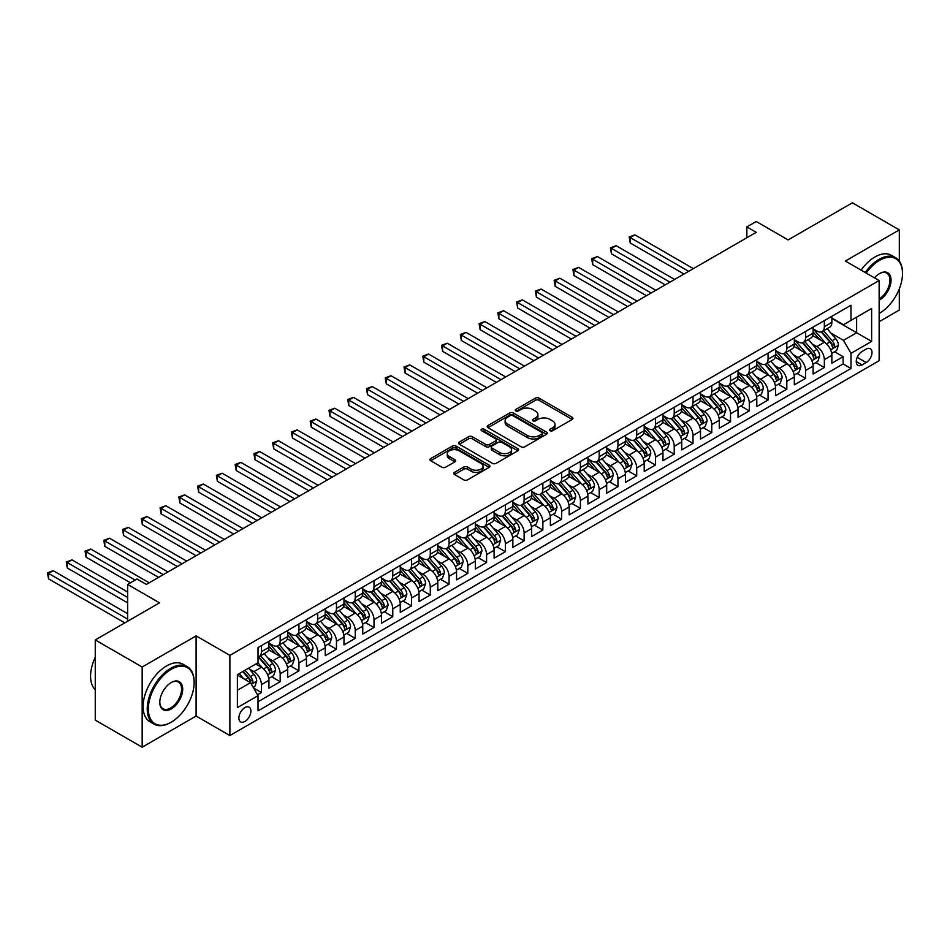 <?xml version="1.0" encoding="UTF-8"?>
<svg xmlns="http://www.w3.org/2000/svg" width="950" height="950" viewBox="0 0 950 950"><rect width="100%" height="100%" fill="white"/><g stroke="black" fill="none" stroke-linecap="round" stroke-linejoin="round"><path stroke-width="1.43" d="M550.062 430.718A1.829 1.057 0 0 0 552.639 430.718L572.209 419.425A2.601 1.508 0 0 0 572.969 418.356A2.601 1.508 0 0 0 572.209 417.299L539.054 398.157A2.601 1.508 0 0 0 535.372 398.157L515.803 409.45A1.829 1.057 0 0 0 515.268 410.198A1.829 1.057 0 0 0 515.803 410.946A1.829 1.057 0 0 0 518.379 410.946L520.921 409.486A8.336 4.809 0 0 1 532.701 409.486L535.467 411.077A8.336 4.809 0 0 1 537.914 414.473A8.336 4.809 0 0 1 535.467 417.881L532.938 419.342A1.829 1.057 0 0 0 532.404 420.09A1.829 1.057 0 0 0 532.938 420.838A1.829 1.057 0 0 0 535.515 420.838L538.044 419.366A8.336 4.809 0 0 1 549.836 419.366L552.591 420.969A8.336 4.809 0 0 1 555.038 424.365A8.336 4.809 0 0 1 552.591 427.773L550.062 429.234A1.829 1.057 0 0 0 549.528 429.982A1.829 1.057 0 0 0 550.062 430.718L550.062 429.234M244.898 721.466A8.491 4.904 120 0 0 250.444 713.984A8.491 4.904 120 0 0 249.149 707.18A8.491 4.904 120 0 0 244.898 707.596A8.491 4.904 120 0 0 239.352 715.077A8.491 4.904 120 0 0 240.659 721.881A8.491 4.904 120 0 0 244.898 721.466M454.516 472.376A2.601 1.508 0 0 0 453.756 473.444A2.601 1.508 0 0 0 454.516 474.501L463.814 479.881A2.601 1.508 0 0 0 467.507 479.881L489.238 467.329A2.601 1.508 0 0 0 489.998 466.26A2.601 1.508 0 0 0 489.238 465.203L456.083 446.061A2.601 1.508 0 0 0 452.402 446.061L430.671 458.613A2.601 1.508 0 0 0 429.899 459.669A2.601 1.508 0 0 0 430.671 460.738L441.904 467.222A2.601 1.508 0 0 0 445.586 467.222L454.884 461.854A2.601 1.508 0 0 0 455.644 460.786A2.601 1.508 0 0 0 454.884 459.729L449.314 456.511A6.971 4.026 0 0 1 447.272 453.661A6.971 4.026 0 0 1 451.571 449.944A6.971 4.026 0 0 1 459.171 450.822L480.997 463.422A6.971 4.026 0 0 1 483.039 466.26A6.971 4.026 0 0 1 478.729 469.977A6.971 4.026 0 0 1 471.141 469.11L467.507 467.008A2.601 1.508 0 0 0 463.814 467.008L454.516 472.376L454.516 474.501M899.306 261.108L899.306 229.888L852.399 202.801L788.132 239.911L756.236 221.493L746.854 226.908L756.236 232.322L146.383 584.416L137.002 579.001L127.621 584.416L127.621 621.252M142.167 667.019L142.167 747.199L196.116 716.051L196.116 635.883L142.167 667.019L95.261 639.944L159.529 602.834L127.621 584.416M196.116 635.883L229.888 655.381L879.142 280.535L879.142 360.703L229.888 735.549L229.888 655.381M899.306 229.888L845.357 261.036L879.142 280.535M521.099 446.809A2.601 1.508 0 0 0 524.78 446.809L546.523 434.257A2.601 1.508 0 0 0 547.283 433.2A2.601 1.508 0 0 0 546.523 432.131L513.368 412.989A2.601 1.508 0 0 0 509.675 412.989L487.944 425.541A2.601 1.508 0 0 0 487.184 426.598A2.601 1.508 0 0 0 487.944 427.666L521.099 446.809M482.327 431.11A1.829 1.057 0 0 1 484.168 431.371L484.168 429.21L517.881 448.661A2.601 1.508 0 0 1 518.641 449.73A2.601 1.508 0 0 1 517.881 450.799L496.137 463.339A2.601 1.508 0 0 1 492.456 463.339L459.301 444.196L459.301 442.071A2.601 1.508 0 0 0 458.541 443.139A2.601 1.508 0 0 0 459.301 444.196M459.301 442.071L468.611 436.703A2.601 1.508 0 0 1 472.293 436.703L485.735 444.469A2.601 1.508 0 0 0 489.416 444.469L495.591 440.907A2.601 1.508 0 0 0 496.351 439.838A2.601 1.508 0 0 0 495.591 438.781L481.591 430.694A1.829 1.057 0 0 1 481.056 429.946A1.829 1.057 0 0 1 482.184 428.973A1.829 1.057 0 0 1 484.168 429.21M142.167 747.199L95.261 720.112L95.261 639.944M879.142 321.706L899.306 310.056L899.306 288.848M257.521 694.783L261.416 692.538L253.626 688.038M249.197 668.907L253.911 671.626A10.616 6.128 60 0 1 261.416 684.629L268.921 680.295L268.921 688.204L280.179 681.708L271.641 676.78M267.959 658.077L272.674 660.796A10.616 6.128 60 0 1 280.179 673.799L287.684 669.465L287.684 677.374L298.941 670.866L290.403 665.938M286.722 647.247L291.436 649.966A10.616 6.128 60 0 1 298.941 662.957L306.446 658.623L306.446 666.532L317.704 660.036L309.166 655.108M305.496 636.405L310.199 639.124A10.616 6.128 60 0 1 317.704 652.127L325.209 647.793L325.209 655.702L336.466 649.206L327.928 644.278M324.259 625.575L328.961 628.294A10.616 6.128 60 0 1 336.466 641.297L343.983 636.963L343.983 644.872L355.241 638.364L346.702 633.436M343.021 614.745L347.736 617.464A10.616 6.128 60 0 1 355.241 630.456L362.746 626.133L362.746 634.042L374.003 627.534L365.465 622.606M361.784 603.903L366.498 606.622A10.616 6.128 60 0 1 374.003 619.626L381.508 615.291L381.508 623.2L392.766 616.704L384.228 611.776M380.546 593.073L385.261 595.793A10.616 6.128 60 0 1 392.766 608.796L400.271 604.461L400.271 612.37L411.528 605.874L402.99 600.934M399.309 582.243L404.023 584.962A10.616 6.128 60 0 1 411.528 597.966L419.033 593.631L419.033 601.54L430.291 595.033L421.753 590.104M418.071 571.401L422.786 574.133A10.616 6.128 60 0 1 430.291 587.124L437.796 582.789L437.796 590.698L449.053 584.202L440.515 579.274M436.846 560.571L441.548 563.291A10.616 6.128 60 0 1 449.053 576.294L456.558 571.959L456.558 579.868L467.827 573.372L459.289 568.444M455.608 549.741L460.322 552.461A10.616 6.128 60 0 1 467.827 565.464L475.332 561.129L475.332 569.038L486.59 562.531L478.052 557.602M474.371 538.911L479.085 541.631A10.616 6.128 60 0 1 486.59 554.622L494.095 550.288L494.095 558.196L505.353 551.701L496.814 546.773M493.133 528.069L497.848 530.789A10.616 6.128 60 0 1 505.353 543.792L512.857 539.457L512.857 547.366L524.115 540.871L515.577 535.942M511.896 517.239L516.61 519.959A10.616 6.128 60 0 1 524.115 532.962L531.62 528.628L531.62 536.536L542.878 530.029L534.339 525.101M530.658 506.409L535.372 509.129A10.616 6.128 60 0 1 542.878 522.132L550.383 517.798L550.383 525.706L561.64 519.199L553.102 514.271M549.433 495.567L554.135 498.287A10.616 6.128 60 0 1 561.64 511.29L569.145 506.956L569.145 514.864L580.414 508.369L571.876 503.441M568.195 484.738L572.898 487.457A10.616 6.128 60 0 1 580.414 500.46L587.919 496.126L587.919 504.034L599.177 497.539L590.639 492.611M586.957 473.907L591.672 476.627A10.616 6.128 60 0 1 599.177 489.63L606.682 485.296L606.682 493.204L617.939 486.697L609.401 481.769M605.72 463.077L610.434 465.797A10.616 6.128 60 0 1 617.939 478.788L625.444 474.454L625.444 482.363L636.702 475.867L628.164 470.939M624.482 452.236L629.197 454.955A10.616 6.128 60 0 1 636.702 467.958L644.207 463.624L644.207 471.532L655.464 465.037L646.926 460.109M643.245 441.406L647.959 444.125A10.616 6.128 60 0 1 655.464 457.128L662.969 452.794L662.969 460.702L674.227 454.195L665.689 449.267M662.019 430.576L666.722 433.295A10.616 6.128 60 0 1 674.227 446.286L681.732 441.964L681.732 449.872L693.001 443.365L684.463 438.437M680.782 419.734L685.484 422.453A10.616 6.128 60 0 1 693.001 435.456L700.506 431.122L700.506 439.031L711.764 432.535L703.226 427.607M699.544 408.904L704.259 411.623A10.616 6.128 60 0 1 711.764 424.626L719.269 420.292L719.269 428.201L730.526 421.705L721.988 416.765M718.307 398.074L723.021 400.793A10.616 6.128 60 0 1 730.526 413.796L738.031 409.462L738.031 417.371L749.289 410.863L740.751 405.935M737.069 387.232L741.784 389.951A10.616 6.128 60 0 1 749.289 402.954L756.794 398.62L756.794 406.529L768.051 400.033L759.513 395.105M755.832 376.402L760.546 379.121A10.616 6.128 60 0 1 768.051 392.124L775.556 387.79L775.556 395.699L786.814 389.203L778.276 384.275M774.606 365.572L779.309 368.291A10.616 6.128 60 0 1 786.814 381.294L794.319 376.96L794.319 384.869L805.576 378.361L797.038 373.433M793.369 354.742L798.071 357.461A10.616 6.128 60 0 1 805.576 370.452L813.093 366.118L813.093 374.027L824.351 367.531L824.351 359.622A10.616 6.128 -120 0 0 816.846 346.619L812.131 343.9M815.812 362.603L824.351 367.531M268.921 680.295A10.616 6.128 -120 0 0 261.416 667.292L255.787 664.05M287.684 669.465A10.616 6.128 -120 0 0 280.179 656.462L268.577 649.764M306.446 658.623A10.616 6.128 -120 0 0 298.941 645.632L287.339 638.922M325.209 647.793A10.616 6.128 -120 0 0 317.704 634.79L306.102 628.092M343.983 636.963A10.616 6.128 -120 0 0 336.466 623.96L324.864 617.262M362.746 626.133A10.616 6.128 -120 0 0 355.241 613.13L343.627 606.433M381.508 615.291A10.616 6.128 -120 0 0 374.003 602.3L362.401 595.591M400.271 604.461A10.616 6.128 -120 0 0 392.766 591.458L381.164 584.761M419.033 593.631A10.616 6.128 -120 0 0 411.528 580.628L399.926 573.931M437.796 582.789A10.616 6.128 -120 0 0 430.291 569.798L418.689 563.089M456.558 571.959A10.616 6.128 -120 0 0 449.053 558.956L437.451 552.259M475.332 561.129A10.616 6.128 -120 0 0 467.827 548.126L456.214 541.429M494.095 550.288A10.616 6.128 -120 0 0 486.59 537.296L474.988 530.599M512.857 539.457A10.616 6.128 -120 0 0 505.353 526.454L493.751 519.757M531.62 528.628A10.616 6.128 -120 0 0 524.115 515.624L512.513 508.927M550.383 517.798A10.616 6.128 -120 0 0 542.878 504.794L531.276 498.097M569.145 506.956A10.616 6.128 -120 0 0 561.64 493.964L550.038 487.255M587.919 496.126A10.616 6.128 -120 0 0 580.414 483.122L568.801 476.425M606.682 485.296A10.616 6.128 -120 0 0 599.177 472.293L587.563 465.595M625.444 474.454A10.616 6.128 -120 0 0 617.939 461.463L606.337 454.753M644.207 463.624A10.616 6.128 -120 0 0 636.702 450.621L625.1 443.923M662.969 452.794A10.616 6.128 -120 0 0 655.464 439.791L643.863 433.093M681.732 441.964A10.616 6.128 -120 0 0 674.227 428.961L662.625 422.263M700.506 431.122A10.616 6.128 -120 0 0 693.001 418.119L681.387 411.421M719.269 420.292A10.616 6.128 -120 0 0 711.764 407.289L700.15 400.591M738.031 409.462A10.616 6.128 -120 0 0 730.526 396.459L718.924 389.761M756.794 398.62A10.616 6.128 -120 0 0 749.289 385.629L737.687 378.919M775.556 387.79A10.616 6.128 -120 0 0 768.051 374.787L756.449 368.089M794.319 376.96A10.616 6.128 -120 0 0 786.814 363.957L775.212 357.259M813.093 366.118A10.616 6.128 -120 0 0 805.576 353.127L793.974 346.418M866.186 349.113L862.066 351.5A8.229 4.75 120 0 0 856.686 358.744A8.229 4.75 120 0 0 857.945 365.334A8.229 4.75 120 0 0 862.066 364.931L866.186 362.544A8.229 4.75 120 0 0 871.566 355.3A8.229 4.75 120 0 0 870.307 348.709A8.229 4.75 120 0 0 866.186 349.113M237.393 690.258L250.527 682.682L258.032 695.685L258.032 710.849L850.986 368.505L850.986 353.341L843.481 340.338L830.894 333.07M258.032 695.685L237.393 707.596L237.393 674.666L258.032 662.744L258.032 647.579L850.986 305.235L850.986 320.399L871.637 308.489L871.637 341.418L850.986 353.341M268.921 643.031L272.674 645.193A10.616 6.128 60 0 0 277.982 645.715L285.487 641.393A10.616 6.128 -120 0 0 287.684 636.524L287.684 630.456M287.684 632.189L291.436 634.363A10.616 6.128 60 0 0 296.744 634.885L304.249 630.551A10.616 6.128 -120 0 0 306.446 625.694L306.446 619.626M306.446 621.359L310.199 623.533A10.616 6.128 60 0 0 315.507 624.055L323.012 619.721A10.616 6.128 -120 0 0 325.209 614.864L325.209 608.796M325.209 610.529L328.961 612.691A10.616 6.128 60 0 0 334.269 613.225L341.774 608.891A10.616 6.128 -120 0 0 343.983 604.022L343.983 597.966M343.983 599.699L347.736 601.861A10.616 6.128 60 0 0 353.032 602.383L360.549 598.049A10.616 6.128 -120 0 0 362.746 593.192L362.746 587.124M362.746 588.857L366.498 591.031A10.616 6.128 60 0 0 371.806 591.553L379.311 587.219A10.616 6.128 -120 0 0 381.508 582.362L381.508 576.294M381.508 578.028L385.261 580.189A10.616 6.128 60 0 0 390.569 580.723L398.074 576.389A10.616 6.128 -120 0 0 400.271 571.532L400.271 565.464M400.271 567.197L404.023 569.359A10.616 6.128 60 0 0 409.331 569.881L416.836 565.547A10.616 6.128 -120 0 0 419.033 560.69L419.033 554.622M419.033 556.356L422.786 558.529A10.616 6.128 60 0 0 428.094 559.051L435.599 554.717A10.616 6.128 -120 0 0 437.796 549.86L437.796 543.792M437.796 545.526L441.548 547.699A10.616 6.128 60 0 0 446.856 548.221L454.361 543.887A10.616 6.128 -120 0 0 456.558 539.03L456.558 532.962M456.558 534.696L460.322 536.857A10.616 6.128 60 0 0 465.619 537.379L473.136 533.057A10.616 6.128 -120 0 0 475.332 528.188L475.332 522.12M475.332 523.854L479.085 526.027A10.616 6.128 60 0 0 484.393 526.549L491.898 522.215A10.616 6.128 -120 0 0 494.095 517.358L494.095 511.29M494.095 513.024L497.848 515.197A10.616 6.128 60 0 0 503.156 515.719L510.661 511.385A10.616 6.128 -120 0 0 512.857 506.528L512.857 500.46M512.857 502.194L516.61 504.355A10.616 6.128 60 0 0 521.918 504.889L529.423 500.555A10.616 6.128 -120 0 0 531.62 495.686L531.62 489.63M531.62 491.364L535.372 493.525A10.616 6.128 60 0 0 540.681 494.048L548.186 489.713A10.616 6.128 -120 0 0 550.383 484.856L550.383 478.788M550.383 480.522L554.135 482.695A10.616 6.128 60 0 0 559.443 483.218L566.948 478.883A10.616 6.128 -120 0 0 569.145 474.026L569.145 467.958M569.145 469.692L572.898 471.853A10.616 6.128 60 0 0 578.206 472.387L585.711 468.053A10.616 6.128 -120 0 0 587.919 463.196L587.919 457.128M587.919 458.862L591.672 461.023A10.616 6.128 60 0 0 596.98 461.546L604.485 457.211A10.616 6.128 -120 0 0 606.682 452.354L606.682 446.286M606.682 448.02L610.434 450.193A10.616 6.128 60 0 0 615.742 450.716L623.248 446.381A10.616 6.128 -120 0 0 625.444 441.524L625.444 435.456M625.444 437.19L629.197 439.363A10.616 6.128 60 0 0 634.505 439.886L642.01 435.551A10.616 6.128 -120 0 0 644.207 430.694L644.207 424.626M644.207 426.36L647.959 428.521A10.616 6.128 60 0 0 653.268 429.056L660.773 424.721A10.616 6.128 -120 0 0 662.969 419.853L662.969 413.784M662.969 415.518L666.722 417.691A10.616 6.128 60 0 0 672.03 418.214L679.535 413.879A10.616 6.128 -120 0 0 681.732 409.022L681.732 402.954M681.732 404.688L685.484 406.861A10.616 6.128 60 0 0 690.793 407.384L698.297 403.049A10.616 6.128 -120 0 0 700.506 398.192L700.506 392.124M700.506 393.858L704.259 396.019A10.616 6.128 60 0 0 709.567 396.554L717.072 392.219A10.616 6.128 -120 0 0 719.269 387.351L719.269 381.294M719.269 383.028L723.021 385.189A10.616 6.128 60 0 0 728.329 385.712L735.834 381.378A10.616 6.128 -120 0 0 738.031 376.521L738.031 370.452M738.031 372.186L741.784 374.359A10.616 6.128 60 0 0 747.092 374.882L754.597 370.548A10.616 6.128 -120 0 0 756.794 365.691L756.794 359.622M756.794 361.356L760.546 363.517A10.616 6.128 60 0 0 765.854 364.052L773.359 359.718A10.616 6.128 -120 0 0 775.556 354.861L775.556 348.793M775.556 350.526L779.309 352.688A10.616 6.128 60 0 0 784.617 353.21L792.122 348.887A10.616 6.128 -120 0 0 794.319 344.019L794.319 337.951M794.319 339.684L798.071 341.858A10.616 6.128 60 0 0 803.379 342.38L810.884 338.046A10.616 6.128 -120 0 0 813.093 333.189L813.093 327.121M258.032 701.741L843.113 363.957L843.113 356.701L831.856 363.197L831.856 355.288A10.616 6.128 -120 0 0 824.351 342.285L812.737 335.588M813.093 328.854L816.846 331.027A10.616 6.128 -120 0 0 822.154 331.55A10.616 6.128 -120 0 0 824.351 326.693L824.351 320.625M822.154 331.55L829.659 327.216A10.616 6.128 -120 0 0 831.856 322.359L831.856 316.291M261.416 645.632L261.416 651.7A10.616 6.128 60 0 1 259.219 656.557A10.616 6.128 60 0 1 258.032 656.984M259.219 656.557L266.724 652.222A10.616 6.128 -120 0 0 268.921 647.366L268.921 641.297M280.179 634.79L280.179 640.858A10.616 6.128 60 0 1 277.982 645.715M298.941 623.96L298.941 630.028A10.616 6.128 60 0 1 296.744 634.885M317.704 613.13L317.704 619.198A10.616 6.128 60 0 1 315.507 624.055M336.466 602.288L336.466 608.356A10.616 6.128 60 0 1 334.269 613.225M355.241 591.458L355.241 597.526A10.616 6.128 60 0 1 353.032 602.383M374.003 580.628L374.003 586.696A10.616 6.128 60 0 1 371.806 591.553M392.766 569.798L392.766 575.854A10.616 6.128 60 0 1 390.569 580.723M411.528 558.956L411.528 565.024A10.616 6.128 60 0 1 409.331 569.881M430.291 548.126L430.291 554.194A10.616 6.128 60 0 1 428.094 559.051M449.053 537.296L449.053 543.364A10.616 6.128 60 0 1 446.856 548.221M467.827 526.454L467.827 532.523A10.616 6.128 60 0 1 465.619 537.379M486.59 515.624L486.59 521.692A10.616 6.128 60 0 1 484.393 526.549M505.353 504.794L505.353 510.863A10.616 6.128 60 0 1 503.156 515.719M524.115 493.952L524.115 500.021A10.616 6.128 60 0 1 521.918 504.889M542.878 483.122L542.878 489.191A10.616 6.128 60 0 1 540.681 494.048M561.64 472.293L561.64 478.361A10.616 6.128 60 0 1 559.443 483.218M580.414 461.463L580.414 467.519A10.616 6.128 60 0 1 578.206 472.387M599.177 450.621L599.177 456.689A10.616 6.128 60 0 1 596.98 461.546M617.939 439.791L617.939 445.859A10.616 6.128 60 0 1 615.742 450.716M636.702 428.961L636.702 435.029A10.616 6.128 60 0 1 634.505 439.886M655.464 418.119L655.464 424.187A10.616 6.128 60 0 1 653.268 429.056M674.227 407.289L674.227 413.357A10.616 6.128 60 0 1 672.03 418.214M693.001 396.459L693.001 402.527A10.616 6.128 60 0 1 690.793 407.384M711.764 385.629L711.764 391.685A10.616 6.128 60 0 1 709.567 396.554M730.526 374.787L730.526 380.855A10.616 6.128 60 0 1 728.329 385.712M749.289 363.957L749.289 370.025A10.616 6.128 60 0 1 747.092 374.882M768.051 353.127L768.051 359.195A10.616 6.128 60 0 1 765.854 364.052M786.814 342.285L786.814 348.353A10.616 6.128 60 0 1 784.617 353.21M805.576 331.455L805.576 337.523A10.616 6.128 60 0 1 803.379 342.38M805.576 370.452L805.576 378.361M786.814 381.294L786.814 389.203M768.051 392.124L768.051 400.033M749.289 402.954L749.289 410.863M730.526 413.796L730.526 421.705M711.764 424.626L711.764 432.535M693.001 435.456L693.001 443.365M674.227 446.286L674.227 454.195M655.464 457.128L655.464 465.037M636.702 467.958L636.702 475.867M617.939 478.788L617.939 486.697M599.177 489.63L599.177 497.539M580.414 500.46L580.414 508.369M561.64 511.29L561.64 519.199M542.878 522.132L542.878 530.029M524.115 532.962L524.115 540.871M505.353 543.792L505.353 551.701M486.59 554.622L486.59 562.531M467.827 565.464L467.827 573.372M449.053 576.294L449.053 584.202M430.291 587.124L430.291 595.033M411.528 597.966L411.528 605.874M392.766 608.796L392.766 616.704M374.003 619.626L374.003 627.534M355.241 630.456L355.241 638.364M336.466 641.297L336.466 649.206M317.704 652.127L317.704 660.036M298.941 662.957L298.941 670.866M280.179 673.799L280.179 681.708M261.416 684.629L261.416 692.538M250.527 682.682L237.393 675.094M843.481 340.338L856.627 332.761L856.627 317.157L871.637 308.489M831.856 318.452L871.637 341.418M831.856 318.024L843.481 324.734L850.986 320.399M196.116 716.051L229.888 735.549M746.854 226.908L746.854 237.749M834.575 351.773L843.113 356.701M843.113 363.957L850.986 368.505M550.786 430.979L552.591 429.934A8.336 4.809 0 0 0 555.038 426.538L555.038 424.365M537.914 414.473L537.914 416.646A8.336 4.809 0 0 1 535.467 420.043L533.663 421.088M572.209 417.299L572.209 419.425L539.054 400.318A2.601 1.508 0 0 0 535.372 400.318L516.539 411.196M546.487 434.281L513.368 415.162A2.601 1.508 0 0 0 509.675 415.162L487.979 427.69M541.916 433.936A1.829 1.057 0 0 0 542.45 433.2A1.829 1.057 0 0 0 541.916 432.452L512.81 415.649A1.829 1.057 0 0 0 510.233 415.649L507.561 417.192A8.336 4.809 0 0 0 505.127 420.589A8.336 4.809 0 0 0 507.561 423.997L527.452 435.48A8.336 4.809 0 0 0 539.244 435.48L541.916 433.936L541.916 436.109A1.829 1.057 0 0 0 542.45 435.361L542.45 433.2M505.127 420.589L505.127 422.762A8.336 4.809 0 0 0 507.561 426.158L507.561 423.997M541.916 436.109L539.244 437.641A8.336 4.809 0 0 1 527.452 437.641L507.561 426.158M459.337 444.22L468.611 438.864L468.611 436.703M496.351 439.838L496.351 442.011A2.601 1.508 0 0 1 495.591 443.068L489.416 446.631A2.601 1.508 0 0 1 485.735 446.631L472.293 438.864A2.601 1.508 0 0 0 468.611 438.864M484.168 431.371L517.845 450.811M499.688 452.521A6.971 4.026 0 0 0 507.288 453.387A6.971 4.026 0 0 0 511.587 449.671A6.971 4.026 0 0 0 509.544 446.832L501.849 442.391A2.601 1.508 0 0 0 498.168 442.391L492.005 445.954A2.601 1.508 0 0 0 491.233 447.022A2.601 1.508 0 0 0 492.005 448.079L499.688 452.521L499.688 454.694A6.971 4.026 0 0 0 507.288 455.561A6.971 4.026 0 0 0 511.587 451.844L511.587 449.671M491.233 447.022L491.233 449.184A2.601 1.508 0 0 0 492.005 450.253L492.005 448.079M499.688 454.694L492.005 450.253M483.039 466.26L483.039 468.433A6.971 4.026 0 0 1 478.729 472.15A6.971 4.026 0 0 1 471.141 471.271L467.507 469.181A2.601 1.508 0 0 0 463.814 469.181L454.551 474.525M447.272 453.661L447.272 455.834A6.971 4.026 0 0 0 449.314 458.672L449.314 456.511M454.884 459.729L454.884 461.854L449.314 458.672M489.202 467.353L456.083 448.222A2.601 1.508 0 0 0 452.402 448.222L430.694 460.75M831.689 353.436L836.546 350.633L838.422 345.218A7.03 4.061 -120 0 0 835.679 338.616L827.106 328.688M825.384 342.974L815.219 331.206A20.306 11.721 -120 0 0 813.093 328.973M819.814 339.673L814.126 333.082A16.851 9.726 -120 0 0 813.093 331.954M693.369 268.624L634.921 234.876L630.23 237.583L630.23 242.998L683.988 274.039M821.192 331.93L829.861 341.964A7.03 4.061 60 0 1 832.366 346.809C833.423 348.223 834.183 347.795 834.623 345.515A7.03 4.061 -120 0 0 832.117 340.67L823.543 330.742M821.703 331.764L831.024 342.558A3.586 2.066 60 0 1 831.927 343.959L834.623 345.515M832.366 346.809L832.877 347.652M630.23 242.998L629.197 236.989L688.679 271.332M629.197 236.989L634.921 234.876M879.142 313.464A32.371 18.691 120 0 0 879.605 313.203L879.605 313.203A32.371 18.691 120 0 0 902.5 273.553A32.371 18.691 120 0 0 879.605 260.336A32.371 18.691 120 0 0 866.21 273.077M865.236 272.519A33.167 19.154 -60 0 1 879.047 259.362A33.167 19.154 -60 0 1 895.624 257.711A33.167 19.154 -60 0 1 902.5 272.899A33.167 19.154 -60 0 1 902.5 273.232M874.511 277.875A16.186 9.346 -60 0 1 879.605 273.553A16.186 9.346 -60 0 1 891.053 280.155A16.186 9.346 -60 0 1 879.605 299.986A16.186 9.346 -60 0 1 879.142 300.248M861.116 270.132A33.167 19.154 -60 0 1 874.914 256.975A33.167 19.154 -60 0 1 891.504 255.336L895.624 257.711M879.142 298.953A15.39 8.883 120 0 0 889.117 285.392A15.39 8.883 120 0 0 886.742 273.113A15.39 8.883 120 0 0 879.32 273.719M170.691 722.487L171.249 722.166A32.371 18.691 120 0 0 194.144 682.516A32.371 18.691 120 0 0 171.249 669.299A32.371 18.691 120 0 0 148.354 708.949A32.371 18.691 120 0 0 171.249 722.166L170.691 722.487A33.167 19.154 -60 0 1 154.102 724.137A33.167 19.154 -60 0 1 149.019 697.549A33.167 19.154 -60 0 1 170.691 668.325A33.167 19.154 -60 0 1 187.269 666.686A33.167 19.154 -60 0 1 194.144 681.863A33.167 19.154 -60 0 1 194.144 682.195M171.249 708.949A16.186 9.346 -60 0 1 159.802 702.347A16.186 9.346 -60 0 1 171.249 682.516L171.249 682.516A16.186 9.346 -60 0 1 182.697 689.13A16.186 9.346 -60 0 1 171.249 708.949M159.814 702.014A15.39 8.883 120 0 0 162.996 708.736A15.39 8.883 120 0 0 170.691 707.976A15.39 8.883 120 0 0 180.737 694.414A15.39 8.883 120 0 0 178.386 682.076A15.39 8.883 120 0 0 170.964 682.682M154.102 724.137L149.969 721.751A33.167 19.154 -60 0 1 144.887 695.174A33.167 19.154 -60 0 1 166.559 665.938A33.167 19.154 -60 0 1 183.148 664.299L187.269 666.686M95.261 689.771A33.167 19.154 -60 0 1 95.261 657.269M812.927 364.266L817.784 361.463L819.66 356.048A7.03 4.061 -120 0 0 816.917 349.446L808.343 339.518M806.621 353.804L796.456 342.036A20.306 11.721 -120 0 0 794.319 339.803M801.052 350.503L795.364 343.924A16.851 9.726 -120 0 0 794.319 342.784M674.607 279.454L616.158 245.706L611.467 248.413L611.467 253.828L665.226 284.869M802.429 342.76L811.098 352.806A7.03 4.061 60 0 1 813.604 357.651C814.661 359.064 815.409 358.625 815.86 356.345A7.03 4.061 -120 0 0 813.354 351.5L804.781 341.572M802.94 342.594L812.25 353.388A3.586 2.066 60 0 1 813.153 354.789L815.86 356.345M813.604 357.651L814.114 358.483M611.467 253.828L610.434 247.819L669.916 282.162M610.434 247.819L616.158 245.706M794.164 375.096L799.009 372.293L800.886 366.878A7.03 4.061 -120 0 0 798.154 360.276L789.581 350.348M787.859 364.646L777.694 352.866A20.306 11.721 -120 0 0 775.556 350.633M782.289 361.344L776.601 354.754A16.851 9.726 -120 0 0 775.556 353.626M655.844 290.284L597.396 256.548L592.705 259.255L592.705 264.67L646.463 295.699M783.667 353.602L792.336 363.636A7.03 4.061 60 0 1 794.841 368.481C795.898 369.894 796.646 369.467 797.097 367.187A7.03 4.061 -120 0 0 794.592 362.342L786.018 352.414M784.178 353.436L793.488 364.218A3.586 2.066 60 0 1 794.39 365.619L797.097 367.187M794.841 368.481L795.352 369.312M592.705 264.67L591.672 258.649L651.154 292.992M591.672 258.649L597.396 256.548M775.402 385.926L780.247 383.135L782.123 377.72A7.03 4.061 -120 0 0 779.392 371.117L770.818 361.19M769.096 375.476L758.931 363.707A20.306 11.721 -120 0 0 756.794 361.475M763.515 372.174L757.827 365.584A16.851 9.726 -120 0 0 756.794 364.456M637.082 301.126L578.621 267.377L573.931 270.085L573.931 275.5L627.689 306.541M764.893 364.432L773.573 374.466A7.03 4.061 60 0 1 776.079 379.311C777.136 380.724 777.884 380.297 778.335 378.017A7.03 4.061 -120 0 0 775.818 373.172L767.244 363.244M765.403 364.266L774.725 375.06A3.586 2.066 60 0 1 775.627 376.461L778.335 378.017M776.079 379.311L776.589 380.142M573.931 275.5L572.898 269.491L632.391 303.834M572.898 269.491L578.621 267.377M756.639 396.767L761.484 393.965L763.361 388.55A7.03 4.061 -120 0 0 760.617 381.947L752.044 372.02M750.334 386.306L740.169 374.537A20.306 11.721 -120 0 0 738.031 372.305M744.752 383.004L739.064 376.426A16.851 9.726 -120 0 0 738.031 375.286M618.307 311.956L559.859 278.207L555.168 280.915L555.168 286.33L608.926 317.371M746.13 375.262L754.811 385.308A7.03 4.061 60 0 1 757.316 390.153C758.373 391.566 759.121 391.127 759.561 388.847A7.03 4.061 -120 0 0 757.055 384.002L748.481 374.074M746.641 375.096L755.962 385.89A3.586 2.066 60 0 1 756.865 387.291L759.561 388.847M757.316 390.153L757.827 390.984M555.168 286.33L554.135 280.321L613.617 314.664M554.135 280.321L559.859 278.207M737.877 407.598L742.722 404.795L744.598 399.38A7.03 4.061 -120 0 0 741.855 392.777L733.281 382.85M731.571 397.147L721.394 385.367A20.306 11.721 -120 0 0 719.269 383.135M725.99 393.834L720.302 387.256A16.851 9.726 -120 0 0 719.269 386.128M599.545 322.786L541.096 289.038L536.406 291.757L536.406 297.172L590.164 328.201M727.367 386.092L736.036 396.138A7.03 4.061 60 0 1 738.554 400.983C739.611 402.396 740.359 401.957 740.798 399.677A7.03 4.061 -120 0 0 738.293 394.832L729.719 384.916M727.878 385.938L737.2 396.72A3.586 2.066 60 0 1 738.102 398.121L740.798 399.677M738.554 400.983L739.064 401.814M536.406 297.172L535.372 291.151L594.854 325.494M535.372 291.151L541.096 289.038M719.102 418.428L723.959 415.637L725.836 410.21A7.03 4.061 -120 0 0 723.092 403.608L714.519 393.692M712.797 407.978L702.632 396.209A20.306 11.721 -120 0 0 700.506 393.977M707.227 404.676L701.539 398.086A16.851 9.726 -120 0 0 700.506 396.957M580.783 333.628L522.334 299.879L517.643 302.587L517.643 308.002L571.401 339.043M708.605 396.934L717.274 406.968A7.03 4.061 60 0 1 719.779 411.813C720.836 413.226 721.596 412.799 722.036 410.519A7.03 4.061 -120 0 0 719.53 405.674L710.956 395.746M709.116 396.767L718.438 407.55A3.586 2.066 60 0 1 719.34 408.951L722.036 410.519M719.779 411.813L720.29 412.644M517.643 308.002L516.61 301.993L576.092 336.336M516.61 301.993L522.334 299.879M700.34 429.269L705.197 426.467L707.073 421.052A7.03 4.061 -120 0 0 704.33 414.449L695.756 404.522M694.034 418.808L683.869 407.039A20.306 11.721 -120 0 0 681.732 404.807M688.465 415.506L682.777 408.928A16.851 9.726 -120 0 0 681.732 407.787M562.02 344.458L503.571 310.709L498.881 313.417L498.881 318.832L552.639 349.873M689.842 407.764L698.511 417.81A7.03 4.061 60 0 1 701.017 422.643C702.074 424.068 702.822 423.629 703.273 421.349A7.03 4.061 -120 0 0 700.768 416.504L692.194 406.576M690.353 407.598L699.663 418.392A3.586 2.066 60 0 1 700.566 419.793L703.273 421.349M701.017 422.643L701.528 423.486M498.881 318.832L497.848 312.823L557.329 347.166M497.848 312.823L503.571 310.709M681.578 440.099L686.422 437.297L688.299 431.882A7.03 4.061 -120 0 0 685.568 425.279L676.994 415.352M675.272 429.649L665.107 417.869A20.306 11.721 -120 0 0 662.969 415.637M669.703 426.336L664.014 419.758A16.851 9.726 -120 0 0 662.969 418.629M543.258 355.288L484.809 321.539L480.118 324.247L480.118 329.674L533.876 360.703M671.08 418.594L679.749 428.64A7.03 4.061 60 0 1 682.254 433.485C683.311 434.898 684.059 434.459 684.511 432.179A7.03 4.061 -120 0 0 682.005 427.334L673.431 417.406M671.591 418.439L680.901 429.222A3.586 2.066 60 0 1 681.803 430.623L684.511 432.179M682.254 433.485L682.765 434.316M480.118 329.674L479.085 323.653L538.567 357.996M479.085 323.653L484.809 321.539M662.815 450.929L667.66 448.139L669.536 442.712A7.03 4.061 -120 0 0 666.805 436.109L658.231 426.182M656.509 440.479L646.344 428.699A20.306 11.721 -120 0 0 644.207 426.479M650.928 437.178L645.252 430.588A16.851 9.726 -120 0 0 644.207 429.459M524.495 366.118L466.034 332.381L461.344 335.089L461.344 340.504L515.114 371.545M652.318 429.436L660.986 439.47A7.03 4.061 60 0 1 663.492 444.315C664.549 445.728 665.297 445.301 665.748 443.021A7.03 4.061 -120 0 0 663.231 438.176L654.657 428.248M652.816 429.269L662.138 440.052A3.586 2.066 60 0 1 663.041 441.453L665.748 443.021M663.492 444.315L664.002 445.146M461.344 340.504L460.322 334.495L519.804 368.826M460.322 334.495L466.034 332.381M644.053 461.771L648.898 458.969L650.774 453.554A7.03 4.061 -120 0 0 648.031 446.951L639.469 437.024M637.747 451.309L627.582 439.541A20.306 11.721 -120 0 0 625.444 437.309M632.166 448.008L626.477 441.418A16.851 9.726 -120 0 0 625.444 440.289M505.721 376.96L447.272 343.211L442.581 345.919L442.581 351.334L496.339 382.375M633.543 440.266L642.224 450.3A7.03 4.061 60 0 1 644.729 455.145C645.786 456.558 646.534 456.131 646.974 453.851A7.03 4.061 -120 0 0 644.468 449.006L635.894 439.078M634.054 440.099L643.376 450.894A3.586 2.066 60 0 1 644.278 452.295L646.974 453.851M644.729 455.145L645.24 455.988M442.581 351.334L441.548 345.325L501.03 379.668M441.548 345.325L447.272 343.211M625.29 472.601L630.135 469.799L632.011 464.384A7.03 4.061 -120 0 0 629.268 457.781L620.694 447.854M618.984 462.139L608.807 450.371A20.306 11.721 -120 0 0 606.682 448.139M613.403 458.838L607.715 452.259A16.851 9.726 -120 0 0 606.682 451.119M486.958 387.79L428.509 354.041L423.819 356.749L423.819 362.164L477.577 393.205M614.781 451.096L623.449 461.142A7.03 4.061 60 0 1 625.967 465.987C627.024 467.4 627.772 466.961 628.211 464.681A7.03 4.061 -120 0 0 625.706 459.836L617.132 449.908M615.291 450.929L624.613 461.724A3.586 2.066 60 0 1 625.516 463.125L628.211 464.681M625.967 465.987L626.477 466.818M423.819 362.164L422.786 356.155L482.267 390.497M422.786 356.155L428.509 354.041M606.516 483.431L611.373 480.629L613.249 475.214A7.03 4.061 -120 0 0 610.506 468.611L601.932 458.684M600.222 472.981L590.045 461.201A20.306 11.721 -120 0 0 587.919 458.969M594.641 469.68L588.952 463.089A16.851 9.726 -120 0 0 587.919 461.961M468.196 398.62L409.747 364.883L405.056 367.591L405.056 373.006L458.814 404.035M596.018 461.938L604.687 471.972A7.03 4.061 60 0 1 607.192 476.817C608.249 478.23 609.009 477.803 609.449 475.511A7.03 4.061 -120 0 0 606.943 470.678L598.369 460.75M596.529 461.771L605.851 472.554A3.586 2.066 60 0 1 606.753 473.955L609.449 475.511M607.192 476.817L607.715 477.648M405.056 373.006L404.023 366.985L463.505 401.327M404.023 366.985L409.747 364.883M587.753 494.261L592.61 491.471L594.486 486.056A7.03 4.061 -120 0 0 591.743 479.441L583.169 469.526M581.447 483.811L571.283 472.043A20.306 11.721 -120 0 0 569.145 469.811M575.878 480.51L570.19 473.919A16.851 9.726 -120 0 0 569.145 472.791M449.433 409.462L390.984 375.713L386.294 378.421L386.294 383.836L440.052 414.877M577.256 472.767L585.924 482.802A7.03 4.061 60 0 1 588.43 487.647C589.487 489.06 590.235 488.633 590.686 486.353A7.03 4.061 -120 0 0 588.181 481.508L579.607 471.58M577.766 472.601L587.088 483.384A3.586 2.066 60 0 1 587.991 484.785L590.686 486.353M588.43 487.647L588.941 488.478M386.294 383.836L385.261 377.827L444.742 412.169M385.261 377.827L390.984 375.713M568.991 505.103L573.836 502.301L575.712 496.886A7.03 4.061 -120 0 0 572.981 490.283L564.407 480.356M562.685 494.641L552.52 482.873A20.306 11.721 -120 0 0 550.383 480.641M557.116 491.34L551.428 484.761A16.851 9.726 -120 0 0 550.383 483.621M430.671 420.292L372.222 386.543L367.531 389.251L367.531 394.666L421.289 425.707M558.493 483.598L567.162 493.644A7.03 4.061 60 0 1 569.668 498.489C570.724 499.902 571.472 499.463 571.924 497.183A7.03 4.061 -120 0 0 569.418 492.338L560.844 482.41M559.004 483.431L568.314 494.226A3.586 2.066 60 0 1 569.216 495.627L571.924 497.183M569.668 498.489L570.178 499.32M367.531 394.666L366.498 388.657L425.98 422.999M366.498 388.657L372.222 386.543M550.228 515.933L555.073 513.131L556.949 507.716A7.03 4.061 -120 0 0 554.218 501.113L545.644 491.186M543.923 505.483L533.758 493.703A20.306 11.721 -120 0 0 531.62 491.471M538.341 502.17L532.665 495.591A16.851 9.726 -120 0 0 531.62 494.463M411.908 431.122L353.459 397.373L348.757 400.081L348.757 405.508L402.527 436.537M539.731 494.428L548.399 504.474A7.03 4.061 60 0 1 550.905 509.319C551.962 510.732 552.71 510.293 553.161 508.012A7.03 4.061 -120 0 0 550.644 503.168L542.07 493.252M540.241 494.273L549.551 505.056A3.586 2.066 60 0 1 550.454 506.457L553.161 508.012M550.905 509.319L551.416 510.15M348.757 405.508L347.736 399.487L407.218 433.829M347.736 399.487L353.459 397.373M531.466 526.763L536.311 523.972L538.187 518.546A7.03 4.061 -120 0 0 535.456 511.943L526.882 502.016M525.16 516.313L514.995 504.545A20.306 11.721 -120 0 0 512.857 502.312M519.579 513.012L513.891 506.421A16.851 9.726 -120 0 0 512.857 505.293M393.134 441.952L334.685 408.215L329.994 410.923L329.994 416.338L383.753 447.379M520.956 505.269L529.637 515.304A7.03 4.061 60 0 1 532.143 520.149C533.199 521.562 533.947 521.134 534.387 518.854A7.03 4.061 -120 0 0 531.881 514.009L523.308 504.082M521.467 505.103L530.789 515.886A3.586 2.066 60 0 1 531.691 517.287L534.387 518.854M532.143 520.149L532.653 520.98M329.994 416.338L328.961 410.329L388.443 444.671M328.961 410.329L334.685 408.215M512.703 537.605L517.548 534.803L519.424 529.388A7.03 4.061 -120 0 0 516.681 522.785L508.108 512.857M506.397 527.143L496.233 515.375A20.306 11.721 -120 0 0 494.095 513.143M500.816 523.842L495.128 517.263A16.851 9.726 -120 0 0 494.095 516.123M374.371 452.794L315.923 419.045L311.232 421.753L311.232 427.168L364.99 458.209M502.194 516.099L510.874 526.134A7.03 4.061 60 0 1 513.38 530.979C514.437 532.404 515.185 531.964 515.624 529.684A7.03 4.061 -120 0 0 513.119 524.839L504.545 514.912M502.704 515.933L512.026 526.727A3.586 2.066 60 0 1 512.929 528.129L515.624 529.684M513.38 530.979L513.891 531.822M311.232 427.168L310.199 421.159L369.681 455.501M310.199 421.159L315.923 419.045M493.941 548.435L498.786 545.633L500.662 540.217A7.03 4.061 -120 0 0 497.919 533.615L489.345 523.688M487.635 537.973L477.458 526.205A20.306 11.721 -120 0 0 475.332 523.972M482.054 534.672L476.366 528.093A16.851 9.726 -120 0 0 475.332 526.965M355.609 463.624L297.16 429.875L292.469 432.582L292.469 438.009L346.228 469.039M483.431 526.929L492.1 536.976A7.03 4.061 60 0 1 494.606 541.821C495.662 543.234 496.423 542.794 496.862 540.514A7.03 4.061 -120 0 0 494.356 535.669L485.782 525.742M483.942 526.775L493.264 537.558A3.586 2.066 60 0 1 494.166 538.959L496.862 540.514M494.606 541.821L495.128 542.652M292.469 438.009L291.436 431.989L350.918 466.331M291.436 431.989L297.16 429.875M475.166 559.265L480.023 556.462L481.899 551.048A7.03 4.061 -120 0 0 479.156 544.445L470.582 534.518M468.861 548.815L458.696 537.035A20.306 11.721 -120 0 0 456.558 534.814M463.291 545.514L457.603 538.923A16.851 9.726 -120 0 0 456.558 537.795M336.846 474.454L278.397 440.717L273.707 443.424L273.707 448.839L327.465 479.881M464.669 537.771L473.338 547.806A7.03 4.061 60 0 1 475.843 552.651C476.9 554.064 477.66 553.636 478.099 551.356A7.03 4.061 -120 0 0 475.594 546.511L467.02 536.584M465.179 537.605L474.501 548.388A3.586 2.066 60 0 1 475.404 549.789L478.099 551.356M475.843 552.651L476.354 553.482M273.707 448.839L272.674 442.831L332.156 477.161M272.674 442.831L278.397 440.717M456.404 570.107L461.261 567.304L463.125 561.889A7.03 4.061 -120 0 0 460.394 555.287L451.82 545.359M450.098 559.645L439.933 547.877A20.306 11.721 -120 0 0 437.796 545.644M444.529 556.344L438.841 549.753A16.851 9.726 -120 0 0 437.796 548.625M318.084 485.296L259.635 451.547L254.944 454.254L254.944 459.669L308.702 490.711M445.906 548.601L454.575 558.636A7.03 4.061 60 0 1 457.081 563.481C458.137 564.894 458.886 564.466 459.337 562.186A7.03 4.061 -120 0 0 456.831 557.341L448.258 547.414M446.417 548.435L455.727 559.229A3.586 2.066 60 0 1 456.629 560.631L459.337 562.186M457.081 563.481L457.591 564.324M254.944 459.669L253.911 453.661L313.393 488.003M253.911 453.661L259.635 451.547M437.641 580.937L442.486 578.134L444.363 572.719A7.03 4.061 -120 0 0 441.631 566.117L433.058 556.189M431.336 570.475L421.171 558.707A20.306 11.721 -120 0 0 419.033 556.474M425.766 567.174L420.078 560.595A16.851 9.726 -120 0 0 419.033 559.455M299.321 496.126L240.873 462.377L236.182 465.084L236.182 470.499L289.94 501.541M427.144 559.431L435.812 569.477A7.03 4.061 60 0 1 438.318 574.322C439.375 575.736 440.123 575.296 440.574 573.016A7.03 4.061 -120 0 0 438.057 568.171L429.495 558.244M427.654 559.265L436.964 570.059A3.586 2.066 60 0 1 437.867 571.461L440.574 573.016M438.318 574.322L438.829 575.154M236.182 470.499L235.149 464.491L294.631 498.833M235.149 464.491L240.873 462.377M418.879 591.767L423.724 588.964L425.6 583.549A7.03 4.061 -120 0 0 422.869 576.947L414.295 567.019M412.573 581.317L402.408 569.537A20.306 11.721 -120 0 0 400.271 567.304M406.992 578.016L401.304 571.425A16.851 9.726 -120 0 0 400.271 570.297M280.559 506.956L222.098 473.207L217.408 475.926L217.408 481.341L271.166 512.371M408.369 570.261L417.05 580.308A7.03 4.061 60 0 1 419.556 585.153C420.613 586.566 421.361 586.138 421.8 583.846A7.03 4.061 -120 0 0 419.294 579.013L410.721 569.086M408.88 570.107L418.202 580.889A3.586 2.066 60 0 1 419.104 582.291L421.8 583.846M419.556 585.153L420.066 585.984M217.408 481.341L216.374 475.321L275.856 509.663M216.374 475.321L222.098 473.207M400.116 602.597L404.961 599.806L406.838 594.379A7.03 4.061 -120 0 0 404.094 587.777L395.521 577.861M393.811 592.147L383.646 580.379A20.306 11.721 -120 0 0 381.508 578.146M388.229 588.846L382.541 582.255A16.851 9.726 -120 0 0 381.508 581.127M261.784 517.798L203.336 484.049L198.645 486.756L198.645 492.171L252.403 523.212M389.607 581.103L398.287 591.138A7.03 4.061 60 0 1 400.793 595.982C401.85 597.396 402.598 596.968 403.037 594.688A7.03 4.061 -120 0 0 400.532 589.843L391.958 579.916M390.117 580.937L399.439 591.719A3.586 2.066 60 0 1 400.342 593.121L403.037 594.688M400.793 595.982L401.304 596.814M198.645 492.171L197.612 486.162L257.094 520.505M197.612 486.162L203.336 484.049M381.354 613.439L386.199 610.636L388.075 605.221A7.03 4.061 -120 0 0 385.332 598.619L376.758 588.691M375.048 602.977L364.871 591.209A20.306 11.721 -120 0 0 362.746 588.976M369.467 599.676L363.779 593.097A16.851 9.726 -120 0 0 362.746 591.957M243.022 528.628L184.573 494.879L179.882 497.586L179.882 503.001L233.641 534.043M370.844 591.933L379.513 601.979A7.03 4.061 60 0 1 382.031 606.824C383.088 608.238 383.836 607.798 384.275 605.518A7.03 4.061 -120 0 0 381.769 600.673L373.196 590.746M371.355 591.767L380.677 602.561A3.586 2.066 60 0 1 381.579 603.962L384.275 605.518M382.031 606.824L382.541 607.656M179.882 503.001L178.849 496.992L238.331 531.335M178.849 496.992L184.573 494.879M362.579 624.269L367.436 621.466L369.312 616.051A7.03 4.061 -120 0 0 366.569 609.449L357.996 599.521M356.274 613.819L346.109 602.039A20.306 11.721 -120 0 0 343.983 599.806M350.704 610.506L345.016 603.927A16.851 9.726 -120 0 0 343.983 602.799M224.259 539.457L165.811 505.709L161.12 508.416L161.12 513.843L214.878 544.872M352.082 602.763L360.751 612.809A7.03 4.061 60 0 1 363.256 617.654C364.313 619.068 365.073 618.628 365.512 616.348A7.03 4.061 -120 0 0 363.007 611.503L354.433 601.576M352.593 602.609L361.914 613.391A3.586 2.066 60 0 1 362.817 614.793L365.512 616.348M363.256 617.654L363.767 618.486M161.12 513.843L160.087 507.822L219.569 542.165M160.087 507.822L165.811 505.709M343.817 635.099L348.674 632.308L350.55 626.881A7.03 4.061 -120 0 0 347.807 620.279L339.233 610.351M337.511 624.649L327.346 612.881A20.306 11.721 -120 0 0 325.209 610.648M331.942 621.347L326.254 614.757A16.851 9.726 -120 0 0 325.209 613.629M205.497 550.288L147.048 516.551L142.357 519.258L142.357 524.673L196.116 555.714M333.319 613.605L341.988 623.639A7.03 4.061 60 0 1 344.494 628.484C345.551 629.898 346.299 629.47 346.75 627.19A7.03 4.061 -120 0 0 344.244 622.345L335.671 612.418M333.83 613.439L343.14 624.221A3.586 2.066 60 0 1 344.043 625.623L346.75 627.19M344.494 628.484L345.004 629.316M142.357 524.673L141.324 518.664L200.806 553.007M141.324 518.664L147.048 516.551M325.054 645.941L329.899 643.138L331.776 637.723A7.03 4.061 -120 0 0 329.044 631.121L320.471 621.193M318.749 635.479L308.584 623.711A20.306 11.721 -120 0 0 306.446 621.478M313.179 632.178L307.491 625.599A16.851 9.726 -120 0 0 306.446 624.459M186.734 561.129L128.286 527.381L123.595 530.088L123.595 535.503L177.353 566.544M314.557 624.435L323.226 634.469A7.03 4.061 60 0 1 325.731 639.314C326.788 640.727 327.536 640.3 327.988 638.02A7.03 4.061 -120 0 0 325.482 633.175L316.908 623.248M315.067 624.269L324.378 635.063A3.586 2.066 60 0 1 325.28 636.464L327.988 638.02M325.731 639.314L326.242 640.158M123.595 535.503L122.562 529.494L182.044 563.837M122.562 529.494L128.286 527.381M306.292 656.771L311.137 653.968L313.013 648.553A7.03 4.061 -120 0 0 310.282 641.951L301.708 632.023M299.986 646.309L289.821 634.541A20.306 11.721 -120 0 0 287.684 632.308M294.405 643.008L288.717 636.429A16.851 9.726 -120 0 0 287.684 635.289M167.972 571.959L109.511 538.211L104.821 540.918L104.821 546.345L158.579 577.374M295.783 635.265L304.463 645.311A7.03 4.061 60 0 1 306.969 650.156C308.026 651.569 308.774 651.13 309.213 648.85A7.03 4.061 -120 0 0 306.707 644.005L298.134 634.078M296.293 635.099L305.615 645.893A3.586 2.066 60 0 1 306.517 647.294L309.213 648.85M306.969 650.156L307.479 650.988M104.821 546.345L103.788 540.324L163.281 574.667M103.788 540.324L109.511 538.211M287.529 667.601L292.374 664.798L294.251 659.383A7.03 4.061 -120 0 0 291.507 652.781L282.934 642.853M281.224 657.151L271.059 645.371A20.306 11.721 -120 0 0 268.921 643.138M275.642 653.849L269.954 647.259A16.851 9.726 -120 0 0 268.921 646.131M149.197 582.789L90.749 549.053L86.058 551.76L86.058 557.175L130.435 582.789M277.02 646.107L285.701 656.141A7.03 4.061 60 0 1 288.206 660.986C289.263 662.399 290.011 661.972 290.451 659.692A7.03 4.061 -120 0 0 287.945 654.847L279.371 644.919M277.531 645.941L286.853 656.723A3.586 2.066 60 0 1 287.755 658.124L290.451 659.692M288.206 660.986L288.717 661.818M86.058 557.175L85.025 551.154L135.126 580.082M85.025 551.154L90.749 549.053M268.767 678.443L273.612 675.64L275.488 670.225A7.03 4.061 -120 0 0 272.745 663.623L264.171 653.695M262.461 667.981L257.973 662.779M256.88 664.679L256.156 663.836M127.621 592.004L71.986 559.883L67.296 562.59L67.296 568.005L127.621 602.834M258.257 656.937L266.926 666.971A7.03 4.061 60 0 1 269.444 671.816C270.501 673.229 271.249 672.802 271.688 670.522A7.03 4.061 -120 0 0 269.183 665.677L260.609 655.749M258.768 656.771L268.09 667.565A3.586 2.066 60 0 1 268.993 668.966L271.688 670.522M269.444 671.816L269.954 672.659M67.296 568.005L66.263 561.996L127.621 597.419M66.263 561.996L71.986 559.883M253.246 687.396L254.849 686.47L256.726 681.055A7.03 4.061 -120 0 0 253.982 674.453L248.591 668.206M243.544 678.644L239.198 673.621M238.118 675.509L237.393 674.678M127.621 613.664L53.224 570.712L48.533 573.42L48.533 578.835L124.806 622.879M242.773 671.555L248.164 677.813A7.03 4.061 60 0 1 250.669 682.658C251.726 684.071 252.486 683.632 252.926 681.352A7.03 4.061 -120 0 0 250.42 676.507L245.017 670.261M243.2 671.306L249.328 678.395A3.586 2.066 60 0 1 250.23 679.796L252.926 681.352M250.669 682.658L251.18 683.489M48.533 578.835L47.5 572.826L127.621 619.091M47.5 572.826L53.224 570.712M253.911 671.626L261.416 667.292M272.674 660.796L280.179 656.462M291.436 649.966L298.941 645.632M310.199 639.124L317.704 634.79M328.961 628.294L336.466 623.96M347.736 617.464L355.241 613.13M366.498 606.622L374.003 602.3M385.261 595.793L392.766 591.458M404.023 584.962L411.528 580.628M422.786 574.133L430.291 569.798M441.548 563.291L449.053 558.956M460.322 552.461L467.827 548.126M479.085 541.631L486.59 537.296M497.848 530.789L505.353 526.454M516.61 519.959L524.115 515.624M535.372 509.129L542.878 504.794M554.135 498.287L561.64 493.964M572.898 487.457L580.414 483.122M591.672 476.627L599.177 472.293M610.434 465.797L617.939 461.463M629.197 454.955L636.702 450.621M647.959 444.125L655.464 439.791M666.722 433.295L674.227 428.961M685.484 422.453L693.001 418.119M704.259 411.623L711.764 407.289M723.021 400.793L730.526 396.459M741.784 389.951L749.289 385.629M760.546 379.121L768.051 374.787M779.309 368.291L786.814 363.957M798.071 357.461L805.576 353.127M816.846 346.619L824.351 342.285M824.351 326.693L831.856 322.359M261.416 651.7L268.921 647.366M280.179 640.858L287.684 636.524M298.941 630.028L306.446 625.694M317.704 619.198L325.209 614.864M336.466 608.356L343.983 604.022M355.241 597.526L362.746 593.192M374.003 586.696L381.508 582.362M392.766 575.854L400.271 571.532M411.528 565.024L419.033 560.69M430.291 554.194L437.796 549.86M449.053 543.364L456.558 539.03M467.827 532.523L475.332 528.188M486.59 521.692L494.095 517.358M505.353 510.863L512.857 506.528M524.115 500.021L531.62 495.686M542.878 489.191L550.383 484.856M561.64 478.361L569.145 474.026M580.414 467.519L587.919 463.196M599.177 456.689L606.682 452.354M617.939 445.859L625.444 441.524M636.702 435.029L644.207 430.694M655.464 424.187L662.969 419.853M674.227 413.357L681.732 409.022M693.001 402.527L700.506 398.192M711.764 391.685L719.269 387.351M730.526 380.855L738.031 376.521M749.289 370.025L756.794 365.691M768.051 359.195L775.556 354.861M786.814 348.353L794.319 344.019M805.576 337.523L813.093 333.189M824.351 359.622L831.856 355.288M857.197 357.354L866.186 362.544M856.247 361.57L862.066 364.931M552.591 429.934L552.591 427.773M532.938 420.838L532.938 419.342M535.467 420.043L535.467 417.881M515.803 410.946L515.803 409.45M535.372 400.318L535.372 398.157M539.054 400.318L539.054 398.157M487.944 427.666L487.944 425.541M509.675 415.162L509.675 412.989M513.368 415.162L513.368 412.989M546.523 434.257L546.523 432.131M527.452 437.641L527.452 435.48M539.244 437.641L539.244 435.48M472.293 438.864L472.293 436.703M485.735 446.631L485.735 444.469M489.416 446.631L489.416 444.469M495.591 443.068L495.591 440.907M517.881 450.799L517.881 448.661M463.814 469.181L463.814 467.008M467.507 469.181L467.507 467.008M471.141 471.271L471.141 469.11M430.671 460.738L430.671 458.613M452.402 448.222L452.402 446.061M456.083 448.222L456.083 446.061M489.238 467.329L489.238 465.203M830.621 349.826L838.375 345.349M815.219 331.206L816.193 330.647M832.117 340.67L835.679 338.616M826.512 343.912L829.861 341.964M811.858 360.656L819.613 356.179M796.456 342.036L797.418 341.478M813.354 351.5L816.917 349.446M807.749 354.742L811.098 352.806M793.096 371.497L800.838 367.021M777.694 352.866L778.656 352.308M794.592 362.342L798.154 360.276M788.975 365.572L792.336 363.636M774.333 382.327L782.076 377.851M758.931 363.707L759.893 363.149M775.818 373.172L779.392 371.117M770.212 376.402L773.573 374.466M755.559 393.157L763.313 388.681M740.169 374.537L741.131 373.979M757.055 384.002L760.617 381.947M751.45 387.244L754.811 385.308M736.796 403.988L744.551 399.522M721.394 385.367L722.368 384.809M738.293 394.832L741.855 392.777M732.688 398.074L736.036 396.138M718.034 414.829L725.788 410.353M702.632 396.209L703.606 395.651M719.53 405.674L723.092 403.608M713.925 408.904L717.274 406.968M699.271 425.659L707.026 421.183M683.869 407.039L684.831 406.481M700.768 416.504L704.33 414.449M695.163 419.746L698.511 417.81M680.509 436.489L688.263 432.012M665.107 417.869L666.069 417.311M682.005 427.334L685.568 425.279M676.4 430.576L679.749 428.64M661.746 447.331L669.489 442.854M646.344 428.699L647.306 428.153M663.231 438.176L666.805 436.109M657.626 441.406L660.986 439.47M642.972 458.161L650.726 453.684M627.582 439.541L628.544 438.983M644.468 449.006L648.031 446.951M638.863 452.236L642.224 450.3M624.209 468.991L631.964 464.514M608.807 450.371L609.781 449.813M625.706 459.836L629.268 457.781M620.101 463.077L623.449 461.142M605.447 479.833L613.201 475.356M590.045 461.201L591.019 460.643M606.943 470.678L610.506 468.611M601.338 473.907L604.687 471.972M586.684 490.663L594.439 486.186M571.283 472.043L572.256 471.485M588.181 481.508L591.743 479.441M582.576 484.738L585.924 482.802M567.922 501.493L575.676 497.016M552.52 482.873L553.482 482.315M569.418 492.338L572.981 490.283M563.813 495.579L567.162 493.644M549.159 512.323L556.902 507.858M533.758 493.703L534.719 493.145M550.644 503.168L554.218 501.113M545.039 506.409L548.399 504.474M530.397 523.165L538.139 518.688M514.995 504.545L515.957 503.987M531.881 514.009L535.456 511.943M526.276 517.239L529.637 515.304M511.622 533.995L519.377 529.518M496.233 515.375L497.194 514.817M513.119 524.839L516.681 522.785M507.514 528.081L510.874 526.134M492.86 544.825L500.614 540.348M477.458 526.205L478.432 525.647M494.356 535.669L497.919 533.615M488.751 538.911L492.1 536.976M474.098 555.667L481.852 551.19M458.696 537.035L459.669 536.477M475.594 546.511L479.156 544.445M469.989 549.741L473.338 547.806M455.335 566.497L463.089 562.02M439.933 547.877L440.895 547.319M456.831 557.341L460.394 555.287M451.226 560.571L454.575 558.636M436.572 577.327L444.315 572.85M421.171 558.707L422.133 558.149M438.057 568.171L441.631 566.117M432.452 571.413L435.812 569.477M417.81 588.157L425.553 583.692M402.408 569.537L403.37 568.979M419.294 579.013L422.869 576.947M413.689 582.243L417.05 580.308M399.036 598.999L406.79 594.522M383.646 580.379L384.608 579.821M400.532 589.843L404.094 587.777M394.927 593.073L398.287 591.138M380.273 609.829L388.027 605.352M364.871 591.209L365.845 590.651M381.769 600.673L385.332 598.619M376.164 603.915L379.513 601.979M361.511 620.659L369.265 616.194M346.109 602.039L347.082 601.481M363.007 611.503L366.569 609.449M357.402 614.745L360.751 612.809M342.748 631.501L350.503 627.024M327.346 612.881L328.308 612.322M344.244 622.345L347.807 620.279M338.639 625.575L341.988 623.639M323.986 642.331L331.728 637.854M308.584 623.711L309.546 623.153M325.482 633.175L329.044 631.121M319.865 636.417L323.226 634.469M305.223 653.161L312.966 648.684M289.821 634.541L290.783 633.982M306.707 644.005L310.282 641.951M301.103 647.247L304.463 645.311M286.449 664.002L294.203 659.526M271.059 645.371L272.021 644.812M287.945 654.847L291.507 652.781M282.34 658.077L285.701 656.141M267.686 674.832L275.441 670.356M269.183 665.677L272.745 663.623M263.577 668.907L266.926 666.971M251.417 684.226L256.678 681.186M250.42 676.507L253.982 674.453M245.136 679.559L248.164 677.813M902.5 273.553L902.5 272.899M194.144 682.516L194.144 681.863"/></g></svg>
